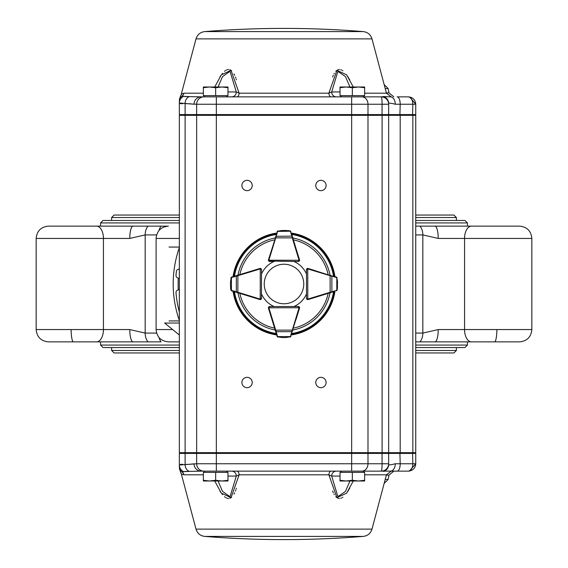 <?xml version="1.0" encoding="UTF-8"?>
<svg xmlns="http://www.w3.org/2000/svg" width="568" height="568" viewBox="0 0 568 568"><rect width="100%" height="100%" fill="white"/><g stroke="black" fill="none" stroke-linecap="round" stroke-linejoin="round"><path stroke-width="0.85" d="M260.911 268.621A1.228 1.228 0 0 0 260.279 268.444L261.145 268.806L261.507 269.672L261.443 298.356L261.081 299.229L260.215 299.584A1.228 1.228 0 0 1 259.853 299.535L231.517 290.802A1.228 1.228 0 0 0 231.616 290.837L231.417 290.369L237.857 292.243L237.708 292.719M237.751 275.224L237.893 275.693L231.439 277.546L231.645 277.07A1.228 1.228 0 0 0 231.545 277.106L230.778 278.114L231.645 277.07L259.917 268.494A1.228 1.228 0 0 1 260.279 268.444L260.215 299.095L261.443 298.356L261.472 293.933A24.623 24.623 0 0 0 274.067 306.528L269.651 306.528A1.228 1.228 0 0 0 268.728 306.947L269.623 306.564A1.228 1.228 0 0 0 268.721 306.954M260.556 299.542A1.228 1.228 0 0 0 261.443 298.356A1.228 1.228 0 0 1 260.563 299.535M261.145 268.806L261.507 269.672L260.272 268.934A0.738 0.738 0 0 0 260.059 268.962L259.917 268.494L252.483 270.751L259.874 268.472A1.228 1.228 0 0 1 260.889 268.607M230.494 281.792L230.487 281.948A0.49 0.49 0 0 0 230.487 281.962L230.487 286.123M230.757 289.794L230.48 285.96L231.247 290.653M233.526 291.427L234.03 291.583M231.275 277.255L230.487 281.962A0.49 0.49 0 0 1 230.487 281.948M230.48 285.945A0.49 0.49 0 0 0 230.48 285.96L230.821 289.744M236.352 275.643L236.316 292.286M275.267 330.292L275.736 330.15L277.61 336.59L277.141 336.391A1.228 1.228 0 0 0 277.177 336.483L278.185 337.25L277.141 336.391L268.444 308.154A1.228 1.228 0 0 1 268.394 307.792L268.749 306.926L269.623 306.564L298.306 306.5L299.542 307.728A1.228 1.228 0 0 0 299.031 306.734A1.228 1.228 0 0 1 299.528 308.126L295.999 319.592M298.306 306.997A0.738 0.738 0 0 1 299.045 307.728L299.542 307.728A1.228 1.228 0 0 1 299.485 308.09L290.369 337.051M281.863 337.52L282.019 337.527A0.49 0.49 0 0 0 282.04 337.527L286.016 337.52L290.724 336.732L286.194 337.513M286.038 337.513A0.49 0.49 0 0 1 286.016 337.52A0.49 0.49 0 0 0 286.038 337.513L290.724 336.732M290.617 336.859L290.873 336.462A1.228 1.228 0 0 0 290.908 336.363L290.44 336.568L292.286 330.114L292.761 330.256M291.49 334.445L291.64 333.941M277.326 336.753L282.04 337.527A0.49 0.49 0 0 1 282.019 337.527M269.623 306.564L268.884 307.792L299.045 307.728L298.306 306.5L299.173 306.862M275.693 331.691L292.335 331.655M333.97 291.583L308.147 299.535A1.228 1.228 0 0 1 307.785 299.584L306.919 299.229L306.557 298.356A1.228 1.228 0 0 0 307.444 299.542A1.228 1.228 0 0 1 306.528 298.349L306.493 269.672L306.855 268.806L307.721 268.444A1.228 1.228 0 0 0 307.089 268.621M306.99 269.672A0.738 0.738 0 0 1 307.728 268.934L307.721 268.444A1.228 1.228 0 0 1 308.083 268.494L337.051 277.61M337.243 289.794L336.384 290.837A1.228 1.228 0 0 0 336.483 290.802L337.243 289.794L337.52 285.96L337.179 289.744L337.513 281.962L336.725 277.255L337.506 281.785M337.513 281.948A0.49 0.49 0 0 1 337.513 281.962A0.49 0.49 0 0 0 337.513 281.948L336.725 277.255M336.852 277.361L336.455 277.106A1.228 1.228 0 0 0 336.355 277.07L333.934 276.339M307.111 268.607A1.228 1.228 0 0 1 308.126 268.472L315.517 270.751L308.083 268.494L307.941 268.962A0.738 0.738 0 0 0 307.728 268.934L306.493 269.672L306.855 268.806M330.292 292.719L330.143 292.243L331.882 291.817L331.854 276.112L330.107 275.693L330.249 275.224M336.753 290.653L337.179 289.744M293.983 306.514A24.623 24.623 0 0 0 306.528 293.933L306.528 298.349L307.785 299.095L307.728 268.934M336.384 290.837L336.803 290.255L336.781 277.653L336.355 277.07M331.684 292.286L331.882 291.817L336.583 290.369M336.561 277.546L331.854 276.112L331.648 275.643M295.992 248.408L299.528 259.874A1.228 1.228 0 0 1 299.016 261.273A1.228 1.228 0 0 0 299.542 260.272L298.306 261.5L268.749 261.074A1.228 1.228 0 0 0 269.623 261.436L268.394 260.208A1.228 1.228 0 0 1 268.444 259.846L277.681 230.92M291.64 234.059L299.485 259.91A1.228 1.228 0 0 1 299.542 260.272L268.884 260.208A0.738 0.738 0 0 1 268.92 259.988L268.444 259.846M268.721 261.046A1.228 1.228 0 0 0 268.749 261.074L268.394 260.208M289.865 230.771L290.908 231.637A1.228 1.228 0 0 0 290.873 231.538L289.865 230.771L286.016 230.48L282.04 230.473L277.326 231.247L281.863 230.48M282.019 230.473A0.49 0.49 0 0 1 282.04 230.473A0.49 0.49 0 0 0 282.019 230.473L277.326 231.247M277.433 231.112L277.177 231.517A1.228 1.228 0 0 0 277.141 231.609L277.61 231.41L275.736 237.85L275.267 237.708M292.761 237.744L292.286 237.886L291.867 236.139L275.693 236.309M290.724 231.268L289.815 230.842M299.173 261.138L298.306 261.5L299.045 260.272A0.738 0.738 0 0 0 299.016 260.052L292.286 237.886L275.736 237.85L268.92 259.988M290.908 231.637L290.326 231.211L277.61 231.41M292.335 236.345L291.867 236.139L290.44 231.432M269.623 261.436L268.749 261.074A1.228 1.228 0 0 0 269.651 261.472L274.067 261.472A24.623 24.623 0 0 0 261.493 274.003M334.95 291.285A51.468 51.468 0 0 1 291.341 334.935M276.694 334.942A51.468 51.468 0 0 1 233.05 291.285M233.065 276.644A51.468 51.468 0 0 1 276.694 233.057M291.341 233.065A51.468 51.468 0 0 1 334.935 276.644M306.507 274.003A24.623 24.623 0 0 0 293.983 261.486M226.426 471.142L227.661 472.377M364.322 472.377L363.094 471.142L201.157 471.142L204.906 471.142L203.678 472.377M203.358 480.301L203.358 480.997L209.514 480.997L203.358 480.301L203.358 472.377L215.67 472.377L215.67 480.301L209.514 480.997L221.825 480.997L215.67 480.301M227.981 480.301L221.825 480.997L227.981 480.997L227.981 472.377L215.67 472.377M340.019 480.301L340.019 480.997L346.175 480.997L340.019 480.301L340.019 472.377L352.33 472.377L352.33 480.301L346.175 480.997L358.486 480.997L352.33 480.301M364.642 480.301L358.486 480.997L364.642 480.997L364.642 472.377L352.33 472.377M192.509 104.079L196.649 104.242A7.384 7.384 0 0 1 204.033 96.858A7.384 7.384 0 0 0 196.649 104.242L351.656 104.242L351.656 96.858L381.263 96.858L201.157 96.858L204.906 96.858L203.678 95.623M227.981 87.699L227.981 87.003L221.825 87.003L227.981 87.699L227.981 95.623L215.67 95.623L215.67 87.699L221.825 87.003L209.514 87.003L215.67 87.699M203.358 87.699L209.514 87.003L203.358 87.003L203.358 95.623L215.67 95.623M341.574 96.858L340.339 95.623M364.642 87.699L364.642 87.003L358.486 87.003L364.642 87.699L364.642 95.623L352.33 95.623L352.33 87.699L358.486 87.003L346.175 87.003L352.33 87.699M340.019 87.699L346.175 87.003L340.019 87.003L340.019 95.623L352.33 95.623M303.766 284A19.766 19.766 0 0 0 274.117 266.882A19.766 19.766 0 0 0 274.117 301.118A19.766 19.766 0 0 0 303.766 284M382.015 115.325L382.094 104.242L388.654 104.242A7.384 7.384 0 0 0 381.263 96.858L383.705 96.546A7.384 7.334 180 0 1 388.654 103.468L388.654 104.242L388.654 103.468C388.768 102.865 390.976 103.127 395.278 104.242L412.851 104.242C412.609 99.819 411.111 97.355 408.349 96.858C412.879 97.355 415.343 99.819 415.74 104.242L415.74 114.587L351.656 114.587L351.656 104.242L382.094 104.242A7.384 0.831 -90 0 0 381.263 96.858L370.393 96.858M395.278 104.242A7.384 4.906 -90 0 0 390.372 96.858L383.705 96.546M196.01 38.88L371.99 38.88C370.62 34.612 367.709 32.184 363.264 31.595A984.969 984.969 0 0 0 204.736 31.595L363.264 31.595L204.736 31.595C200.291 32.184 197.38 34.612 196.01 38.88L181.32 94.061L183.989 93.195A4.927 4.807 90 0 1 182.3 95.814C180.106 95.381 180.106 95.381 182.3 95.814L183.627 96.354L182.3 95.814A7.384 7.285 180 0 0 179.346 101.644L179.346 114.587L180.084 115.325M182.001 93.656L180.631 95.566L179.346 99.748M214.747 87.003L221.271 74.926L231.006 70.29L239.149 93.195A4.927 2.158 -90 0 1 237.069 96.858A4.927 2.158 90 0 0 239.149 93.195L236.309 91.931L230.033 71.298L222.535 76.602L218.041 87.003M330.931 96.858A4.927 2.158 90 0 1 328.851 93.195L336.916 70.347L346.665 74.841L353.253 87.003M349.696 79.712L349.299 78.987M348.724 78.001L348.092 76.971M342.894 70.815L342.206 70.354M341.425 69.942L340.644 69.665M339.451 69.495L338.301 69.658M337.591 69.942L336.902 70.354M336.32 70.815L335.809 71.312M334.311 73.343L333.991 73.897M333.302 75.26L332.578 76.978M236.366 79.705L236.139 78.987M235.798 77.993L235.422 76.978M234.698 75.26L234.009 73.897M231.68 70.815L231.098 70.354M230.409 69.942L229.699 69.658M228.549 69.495L227.356 69.665M226.575 69.942L225.794 70.354M225.106 70.815L224.481 71.312M222.5 73.343L222.045 73.904M221.051 75.239L219.908 76.971M247.066 180.333A5.169 5.169 0 0 0 242.586 188.086A5.169 5.169 0 0 0 251.539 188.086A5.169 5.169 0 0 0 247.066 180.333M320.934 180.333A5.169 5.169 0 0 0 316.461 188.086A5.169 5.169 0 0 0 325.414 188.086A5.169 5.169 0 0 0 320.934 180.333M247.066 377.329A5.169 5.169 0 0 0 242.586 385.083A5.169 5.169 0 0 0 251.539 385.083A5.169 5.169 0 0 0 247.066 377.329M320.934 377.329A5.169 5.169 0 0 0 316.461 385.083A5.169 5.169 0 0 0 325.414 385.083A5.169 5.169 0 0 0 320.934 377.329M363.094 471.142L370.393 471.142M409.379 471.071L415.74 463.758C415.343 468.181 412.879 470.645 408.349 471.142L351.656 471.142L351.656 453.413L179.346 453.413L180.084 452.675M196.01 529.12L371.99 529.12C370.62 533.387 367.709 535.816 363.264 536.405A984.969 984.969 0 0 1 204.736 536.405L363.264 536.405L204.736 536.405C200.291 535.816 197.38 533.387 196.01 529.12L181.32 473.939L182.001 474.344M184.657 471.454L189.293 471.39L183.627 471.646L182.3 472.185C180.106 472.619 180.106 472.619 182.3 472.185A4.927 4.807 -90 0 1 183.989 474.805L181.32 473.939L180.745 472.455M219.922 491.057L221.073 492.797M222.038 494.089L222.5 494.657M224.474 496.68L225.106 497.192M225.794 497.646L226.575 498.058M227.342 498.335L228.549 498.505M229.713 498.335L230.416 498.058M231.098 497.646L231.68 497.192M234.016 494.089L234.676 492.783M235.415 491.05L235.805 489.992M236.139 489.012L236.366 488.295M332.585 491.05L333.324 492.783M333.984 494.089L334.311 494.657M335.809 496.68L336.32 497.192M336.902 497.646L337.584 498.058M338.287 498.335L339.451 498.505M340.658 498.335L341.425 498.058M342.206 497.646L342.894 497.192M348.077 491.057L348.731 489.985M349.292 489.012L349.696 488.288M353.253 480.997L346.665 493.159L336.916 497.653L328.851 474.805L331.691 476.069L337.875 496.638L345.415 491.49L349.959 480.997M237.069 471.142A4.927 2.158 -90 0 1 239.149 474.805L231.006 497.71L221.271 493.074L214.747 480.997M183.627 471.646A7.384 7.313 180 0 1 179.346 465.014L179.346 466.356L179.346 465.014L196.649 463.758A7.384 7.384 0 0 0 204.033 471.142A7.384 7.384 0 0 1 196.649 463.758L216.344 463.758L216.344 471.142L204.906 471.142M340.019 476.069L331.691 476.069A4.927 4.587 -90 0 1 336.277 471.142L330.931 471.142A4.927 2.158 -90 0 0 328.851 474.805L239.149 474.805L236.309 476.069L227.981 476.069M408.349 471.142C411.111 470.645 412.609 468.181 412.851 463.758L415.74 463.758L415.74 453.413L351.656 453.413L351.656 452.675L415.74 452.675L415.74 115.325L412.851 115.325L412.851 452.675M383.705 471.454A7.384 7.334 180 0 0 388.654 464.532L388.654 463.758L388.654 464.532C388.775 465.135 390.983 464.873 395.278 463.758A7.384 4.906 90 0 1 390.372 471.142M196.649 115.325L196.649 452.675L179.346 452.675L179.346 115.325L351.656 115.325L351.656 452.675L216.344 452.675L216.344 463.758L388.654 463.758L388.654 453.413L387.916 452.675M196.649 463.758L196.649 453.413L197.387 452.675M179.346 465.014L179.346 453.413L179.346 465.014M179.346 466.356C179.346 468.863 179.346 468.863 179.346 466.356A7.384 7.285 180 0 0 182.3 472.185M182.647 464.29L181.717 464.305M181.263 464.319L180.461 464.39M192.609 463.907L189.534 464.347M187.809 464.446L185.977 464.418M415.002 452.675L415.74 453.413L415.002 452.675M218.041 480.997L222.535 491.398L230.047 496.695L236.309 476.069A4.927 4.587 -90 0 0 231.723 471.142M194.036 463.758A7.384 7.128 -90 0 0 201.157 471.142L189.293 471.39A7.384 6.227 -86.3 0 1 185.111 464.361L185.111 453.413L185.736 452.675M382.015 452.675L382.094 463.758A7.384 0.831 90 0 1 381.263 471.142A7.384 7.384 0 0 0 388.654 463.758M196.649 452.675L216.344 452.675L216.344 114.587L179.346 114.587M412.851 115.325L388.654 115.325L388.654 452.675M216.344 96.858L216.344 114.587L351.656 114.587L351.656 115.325L367.986 115.325L367.986 452.675M388.654 115.325L367.986 115.325M209.514 96.858L208.868 96.858M204.906 96.858L201.157 96.858A7.384 7.128 90 0 0 194.036 104.242L179.346 102.986L179.346 101.644C179.346 99.137 179.346 99.137 179.346 101.644M408.349 96.858L397.146 96.858A7.384 3.06 -90 0 1 400.199 104.242L399.893 115.325M364.322 95.623L363.094 96.858L381.107 96.858M388.654 104.242L388.654 114.587L387.916 115.325M196.649 104.242L196.649 114.587L197.387 115.325M180.283 103.582L181.256 103.681M181.71 103.696L182.647 103.71M185.495 103.61L191.182 103.859M415.002 115.325L415.74 114.587M349.959 87.003L345.415 76.51L337.861 71.376L331.691 91.931L328.851 93.195L239.149 93.195M231.723 96.858A4.927 4.587 90 0 0 236.309 91.931L236.487 92.073M179.346 102.986A7.384 7.313 180 0 1 183.627 96.354L189.293 96.61L184.586 96.539M185.736 115.325L185.111 114.587L185.111 103.639A7.384 6.227 86.3 0 1 189.293 96.61L201.157 96.858M336.277 96.858A4.927 4.587 90 0 1 331.691 91.931L340.019 91.931M412.545 115.325L412.851 104.242L415.74 104.242L409.635 96.965M179.346 269.104L178.423 269.26A2.464 2.464 0 0 0 176.385 271.405A108.346 108.346 0 0 0 175.995 275.359A2.464 2.464 0 0 0 177.571 277.858L179.346 278.54M179.346 312.052A108.346 108.346 0 0 1 175.995 292.641A2.464 2.464 0 0 1 177.244 290.291L179.346 289.481M179.346 335.021L164.642 323.05L179.346 323.05M159.083 337.591A12.311 8.257 -90 0 0 160.985 341.865L48.472 341.865C40.995 341.134 36.885 337.03 36.16 329.554L36.16 238.446C36.885 230.97 40.995 226.866 48.472 226.135L132.997 226.135A12.311 3.216 90 0 0 129.781 238.446L145.167 234.925L156.612 234.925M179.346 341.865L168.412 341.865C160.929 341.134 156.825 337.03 156.101 329.554L156.101 238.446C156.825 230.97 160.929 226.866 168.412 226.135L132.997 226.135M471.468 341.865L420.093 341.865A12.311 9.131 -90 0 0 422.833 333.075L438.219 329.554L531.84 329.554C531.115 337.03 527.005 341.134 519.528 341.865L471.468 341.865A12.311 6.915 -90 0 1 464.553 329.554L464.553 238.446A12.311 6.915 -90 0 1 471.468 226.135L415.74 226.135M415.74 347.531L464.986 347.531L467.45 345.067L467.45 341.865L471.511 341.865L464.439 341.865M415.74 333.075L422.833 333.075L422.833 234.925L438.219 238.446L531.84 238.446L531.84 329.554L531.84 238.446C531.115 230.97 527.005 226.866 519.528 226.135L471.468 226.135M471.511 226.135L464.439 226.135M179.346 347.531L103.014 347.531L100.55 345.067L100.55 341.865M467.45 226.135L467.45 222.933L464.986 220.469L415.74 220.469M179.346 220.469L103.014 220.469L100.55 222.933L179.346 222.933M179.346 345.067L100.55 345.067M420.093 341.865L415.74 341.865M467.45 345.067L415.74 345.067M96.532 341.865A12.311 6.915 -90 0 0 103.447 329.554L129.781 329.554L145.167 333.075L145.167 234.925A12.311 9.131 -90 0 1 147.907 226.135M467.45 222.933L415.74 222.933M169.051 247.066L179.346 247.066L169.051 247.066M169.051 320.934L179.346 320.934M438.219 238.446A12.311 3.216 -90 0 0 435.003 226.135M435.003 341.865A12.311 3.216 -90 0 0 438.219 329.554M129.781 329.554A12.311 3.216 90 0 0 132.997 341.865M179.346 320.423A110.81 110.81 0 0 1 179.346 247.577A110.81 110.81 0 0 0 179.346 320.423M260.953 298.356A0.738 0.738 0 0 1 260.215 299.095L260.215 299.584M260.059 268.962L237.893 275.693L237.857 292.243L259.995 299.059A0.738 0.738 0 0 0 260.215 299.095M231.439 277.546L231.417 290.369M259.995 299.059L259.853 299.535M268.394 307.792L268.884 307.792A0.738 0.738 0 0 0 268.92 308.012L275.736 330.15L292.286 330.114L299.016 307.948A0.738 0.738 0 0 0 299.045 307.728M277.61 336.59L290.44 336.568M268.444 308.154L268.92 308.012M299.016 307.948L299.485 308.09M307.785 299.584L307.785 299.095A0.738 0.738 0 0 0 308.005 299.059L330.143 292.243L330.107 275.693L307.941 268.962M308.147 299.535L308.005 299.059M299.485 259.91L299.016 260.052M330.065 292.783A46.888 46.888 0 0 1 292.818 330.058M275.189 330.058A46.888 46.888 0 0 1 237.935 292.783M237.949 275.161A46.888 46.888 0 0 1 275.189 237.942M292.818 237.942A46.888 46.888 0 0 1 330.051 275.161M291.767 234.463A50.14 50.14 0 0 1 333.53 276.218M234.47 276.218A50.14 50.14 0 0 1 276.261 234.463M276.261 333.537A50.14 50.14 0 0 1 234.456 291.711M333.544 291.711A50.14 50.14 0 0 1 291.767 333.537M334.311 291.476A50.857 50.857 0 0 1 291.533 334.296M276.495 334.303A50.857 50.857 0 0 1 233.689 291.476M233.704 276.446A50.857 50.857 0 0 1 276.495 233.696M291.533 233.704A50.857 50.857 0 0 1 334.296 276.446M274.607 328.162A45.149 45.149 0 0 1 239.831 293.372M239.845 274.585A45.149 45.149 0 0 1 274.607 239.838M293.393 239.838A45.149 45.149 0 0 1 328.155 274.585M328.169 293.372A45.149 45.149 0 0 1 293.393 328.162M385.203 88.53L388.143 88.53L388.988 92.868L386.361 92.868M371.99 38.88L386.446 93.195L364.642 93.195M203.358 93.195L183.989 93.195M385.203 479.47L388.143 479.47L388.988 475.132L386.361 475.132M371.99 529.12L386.446 474.805L364.642 474.805M203.358 474.805L183.989 474.805M395.278 463.758L400.199 463.758L399.893 452.675M361.859 471.142A7.384 6.12 90 0 0 367.986 463.758L367.986 453.413L367.368 452.675M397.146 471.142A7.384 3.06 90 0 0 400.199 463.758L412.851 463.758L412.545 452.675M382.094 115.325L382.094 452.675M185.111 115.325L185.111 452.675M400.199 115.325L400.199 452.675M361.859 96.858A7.384 6.12 -90 0 1 367.986 104.242L367.986 114.587L367.368 115.325M236.309 91.931L227.981 91.931M385.189 97.98L385.189 97.256M179.346 238.446L156.101 238.446M172.636 329.554L156.101 329.554M156.612 333.075L145.167 333.075A12.311 9.131 -90 0 0 147.907 341.865M48.472 341.865C40.995 341.134 36.885 337.03 36.16 329.554L103.447 329.554L103.447 238.446L129.781 238.446M96.532 226.135A12.311 6.915 -90 0 1 103.447 238.446L36.16 238.446C36.885 230.97 40.995 226.866 48.472 226.135M415.74 234.925L422.833 234.925A12.311 9.131 -90 0 0 420.093 226.135M178.281 289.893A105.882 105.882 0 0 1 178.281 278.128M179.161 269.133A105.882 105.882 0 0 1 179.346 267.897M159.083 230.409A12.311 8.257 -90 0 1 160.985 226.135M496.858 329.554A12.311 2.315 90 0 1 494.536 341.865M71.142 329.554A12.311 2.315 90 0 0 73.464 341.865M415.74 350.484L456.367 350.484L453.91 352.948L415.74 352.948L444.055 352.948M179.346 352.948L114.09 352.948L111.633 350.484L179.346 350.484M415.74 217.516L456.367 217.516L453.91 215.052L415.74 215.052M111.633 220.469L111.633 217.516L179.346 217.516M261.081 299.229L261.443 298.356M306.557 298.356L306.919 299.229M341.574 471.142L340.339 472.377M226.426 96.858L227.661 95.623M388.988 92.868L393.823 96.858M386.446 93.195L391.21 96.858M388.143 88.53L384.167 84.618M388.988 475.132L393.823 471.142M386.446 474.805L391.21 471.142M388.143 479.47L384.167 483.382M408.711 471.135L409.769 471.007M180.631 472.434L179.346 468.266M408.768 96.865L411.182 97.419L408.711 96.865M100.55 226.135L100.55 222.933M531.84 238.446C531.115 230.97 527.005 226.866 519.528 226.135M531.84 329.554C531.115 337.03 527.005 341.134 519.528 341.865M456.367 350.484L456.367 347.531M111.633 350.484L111.633 347.531M456.367 220.469L456.367 217.516M111.633 217.516L114.09 215.052L179.346 215.052"/></g></svg>
